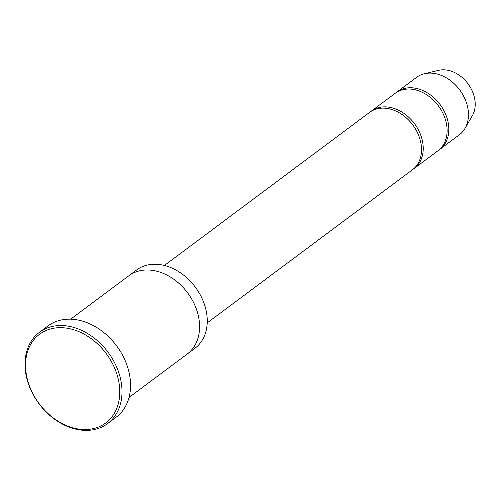 <?xml version="1.0" encoding="UTF-8"?>
<svg xmlns="http://www.w3.org/2000/svg" width="500" height="500" viewBox="0 0 500 500"><rect width="100%" height="100%" fill="white"/><g stroke="black" fill="none" stroke-linecap="round" stroke-linejoin="round"><path stroke-width="0.75" d="M371.325 111.1L395.225 93.275A35.812 27.081 53.3 0 1 405.238 89.25A35.812 27.081 53.3 0 1 442.125 111.737A35.812 27.081 53.3 0 1 438.05 150.675L414.15 168.506A35.812 27.081 -126.7 0 0 418.225 129.562A35.812 27.081 -126.7 0 0 381.337 107.081A35.812 27.081 -126.7 0 0 371.325 111.1A35.812 27.081 -126.7 0 0 370.487 111.762M413.275 169.119A35.812 27.081 -126.7 0 0 414.15 168.506M129.031 397.463L187.206 354.056A48.831 36.931 -126.7 0 0 192.769 300.956A48.831 36.931 -126.7 0 0 142.469 270.294A48.831 36.931 -126.7 0 0 128.812 275.781L70.631 319.181M129.05 275.6L136.494 270.05A48.831 36.931 53.3 0 1 150.15 264.562A48.831 36.931 53.3 0 1 200.45 295.225A48.831 36.931 53.3 0 1 194.887 348.325L187.45 353.875M55.044 328.019A55.344 41.856 -126.7 0 0 43.606 409.081A55.344 41.856 -126.7 0 0 119.312 398.681A55.344 41.856 -126.7 0 0 55.044 328.019M164.4 265.475L369.613 112.375A35.812 27.081 53.3 0 1 379.631 108.35A35.812 27.081 53.3 0 1 416.519 130.838A35.812 27.081 53.3 0 1 412.444 169.781L207.225 322.875M438.888 150.019A35.812 27.081 -126.7 0 0 439.756 149.406A35.812 27.081 -126.7 0 0 443.831 110.463A35.812 27.081 -126.7 0 0 406.944 87.975A35.812 27.081 -126.7 0 0 396.931 92A35.812 27.081 -126.7 0 0 396.094 92.656M439.756 149.406L459.387 134.756A35.812 27.081 -126.7 0 0 465.056 128.331A35.812 27.081 -126.7 0 0 460.525 91.031A35.812 27.081 -126.7 0 0 426.575 73.331A35.812 27.081 -126.7 0 0 424.338 73.75A35.812 27.081 -126.7 0 0 416.562 77.356L396.931 92M465.056 128.331L472.388 115.619A29.706 22.462 -126.7 0 0 468.631 84.675A29.706 22.462 -126.7 0 0 440.469 69.994A29.706 22.462 -126.7 0 0 438.612 70.344L424.338 73.75M39.444 332.294L47.975 325.931A56.969 43.087 53.3 0 1 63.913 319.525A56.969 43.087 53.3 0 1 122.594 355.3A56.969 43.087 53.3 0 1 116.106 417.256L107.575 423.619A56.969 43.087 -126.7 0 0 114.062 361.669A56.969 43.087 -126.7 0 0 55.375 325.894A56.969 43.087 -126.7 0 0 39.444 332.294A56.969 43.087 -126.7 0 0 38.975 403.725A56.969 43.087 -126.7 0 0 107.575 423.619"/></g></svg>
